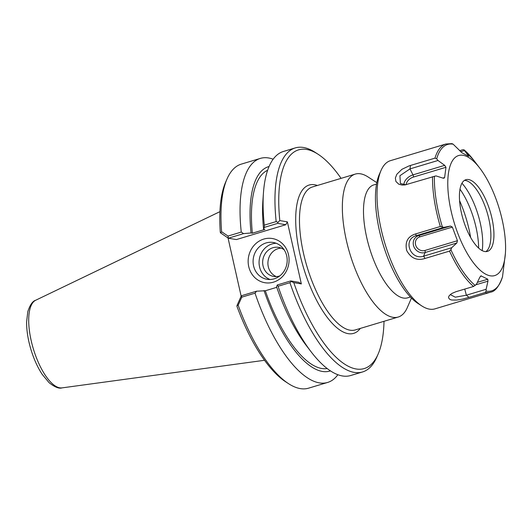<?xml version="1.0" encoding="UTF-8"?>
<svg xmlns="http://www.w3.org/2000/svg" width="532" height="532" viewBox="0 0 532 532"><rect width="100%" height="100%" fill="white"/><g stroke="black" fill="none" stroke-linecap="round" stroke-linejoin="round"><path stroke-width="0.8" d="M376.802 182.649L368.078 176.976A74.626 28.096 73.3 0 0 360.59 173.824A74.626 28.096 73.3 0 0 355.283 174.09A74.626 28.096 73.3 0 0 349.85 253.644A74.626 28.096 73.3 0 0 398.222 317.032A74.626 28.096 73.3 0 0 407.306 307.576L411.462 298.033M384.011 321.301A114.161 42.979 -106.7 0 1 378.126 354.059A114.161 42.979 -106.7 0 1 293.79 282.638L301.345 283.922L287.353 221.857L279.805 220.574A114.161 42.979 -106.7 0 1 318.109 154.267A114.161 42.979 -106.7 0 1 341.072 178.36M376.53 184.085L373.71 184.93A58.946 22.191 73.3 0 0 369.414 247.766A58.946 22.191 73.3 0 0 407.625 297.834L410.451 296.989M221.618 231.753L220.667 232.95L228.348 238.21L243.57 233.621L241.262 232.078L228.015 236.055L221.618 231.753A116.967 44.036 -106.7 0 1 227.031 178.952A116.967 44.036 -106.7 0 1 241.269 164.135L260.341 158.403A116.967 44.036 -106.7 0 1 273.149 159.208M241.262 232.078A116.967 44.036 -106.7 0 1 260.341 158.403M227.031 178.952L225.688 182.03A114.161 42.979 73.3 0 0 220.328 232.57L220.667 232.95M337.887 374.721A116.967 44.036 -106.7 0 1 327.639 382.442L308.567 388.174A116.967 44.036 -106.7 0 1 288.524 383.652A116.967 44.036 -106.7 0 1 238.176 305.242L241.781 297.162L255.034 293.179L256.544 291.19L241.322 295.779L237.013 305.494L238.176 305.242M288.524 383.652L285.711 381.823A114.161 42.979 73.3 0 1 236.953 306.339L237.013 305.494M327.639 382.442A116.967 44.036 -106.7 0 1 255.034 293.179M241.781 297.162L241.368 295.752M228.394 238.176L228.015 236.055M287.353 221.857L285.784 224.73L236.374 239.573L228.348 238.21M286.701 255.905A18.667 16.997 99.7 0 1 267.004 279.287A18.667 16.997 99.7 0 1 253.378 258.033A18.667 16.997 99.7 0 1 273.268 242.479A18.667 16.997 99.7 0 1 286.701 255.905M288.497 254.648A22.411 20.409 -80.3 0 0 254.469 244.953A22.411 20.409 -80.3 0 0 262.875 282.266A22.411 20.409 -80.3 0 0 288.497 254.648M276.208 243.277A18.667 16.997 -80.3 0 0 259.357 259.044A18.667 16.997 -80.3 0 0 270.043 279.5M241.149 296.164L228.042 237.997M277.278 284.966L278.083 286.256A116.967 44.036 73.3 0 0 311.253 351.984L306.505 345.8A106.699 40.173 -106.7 0 1 276.56 286.768L277.278 284.966L290.705 280.929L298.758 282.299L301.345 283.922M276.753 287.327L265.328 290.758L256.544 291.19M330.452 370.877A106.699 40.173 -106.7 0 1 264.025 290.538M278.083 286.256L289.94 282.692A116.967 44.036 73.3 0 0 362.551 371.961A116.967 44.036 73.3 0 0 376.789 357.138L378.126 354.059M311.253 351.984A116.967 44.036 73.3 0 0 350.694 375.519L362.551 371.961M289.94 282.692L291.27 281.435L293.79 282.638M243.57 233.621L251.051 232.963A106.699 40.173 -106.7 0 1 269.066 166.509M318.109 154.267L315.296 152.438A116.967 44.036 73.3 0 0 295.247 147.916A116.967 44.036 73.3 0 0 276.175 221.591L264.311 225.149L264.304 227.39L277.731 223.36L285.784 224.73M279.805 220.574L277.943 222.316L276.175 221.591M295.247 147.916L283.39 151.48A116.967 44.036 73.3 0 0 263.453 192.85A116.967 44.036 73.3 0 0 264.311 225.149M251.051 232.963L252.354 233.189L264.896 229.425L263.586 229.199L264.304 227.39M277.943 222.316L277.731 223.36M290.705 280.929L291.27 281.435M281.162 248.105A14.736 13.42 -80.3 0 0 268.135 260.54A14.736 13.42 -80.3 0 0 276.321 276.58M284.194 249.874A14.736 13.42 -80.3 0 0 278.582 247.367A14.736 13.42 -80.3 0 0 263.041 265.827A14.736 13.42 -80.3 0 0 273.641 276.427A14.736 13.42 -80.3 0 0 279.766 275.915M263.586 229.199A106.699 40.173 -106.7 0 1 262.894 200.631L263.453 192.85M252.354 233.189A103.634 39.016 -106.7 0 1 267.623 170.273M327.173 368.53A103.634 39.016 -106.7 0 1 265.328 290.758M460.592 151.733L464.436 150.576L463.957 149.745L473.413 159.833A76.442 28.781 -106.7 0 0 464.044 149.851L462.873 149.718L459.608 150.696M464.436 150.576L468.333 155.61L467.794 155.77M468.985 297.361L485.197 292.494L486.135 291.137L486.122 289.275L466.365 295.207L468.985 297.361L462.707 299.07L456.795 300.068L451.641 300.008L449.906 299.45L448.556 297.82L448.682 296.703L449.447 295.413L451.868 293.445L455.997 291.689L473.56 286.455A77.366 29.127 -106.7 0 1 449.527 251.104L450.897 249.701L451.641 247.752L423.625 256.171L425.048 258.452L449.527 251.104M415.858 233.854L415.991 235.736L444.007 227.324L440.33 226.499L415.858 233.854C407.838 236.261 404.779 241.807 406.681 250.492C410.937 258.299 417.061 260.953 425.048 258.452M505.4 253.405A62.69 23.601 -106.7 0 1 479.658 269.751A62.69 23.601 -106.7 0 1 449.261 201.315A62.69 23.601 -106.7 0 1 479.778 168.125A62.69 23.601 -106.7 0 1 505.4 253.405L502.507 276.833C499.069 286.489 495.053 291.603 490.477 292.181L434.957 308.859A77.366 29.127 -106.7 0 1 421.696 305.867A77.366 29.127 -106.7 0 1 378.857 217.202A77.366 29.127 -106.7 0 1 381.025 170.473A77.366 29.127 -106.7 0 1 390.441 160.671L445.962 143.992A77.366 29.127 -106.7 0 0 434.99 158.13L409.214 165.831L401.926 169.309L396.859 174.237L395.349 178.034L395.914 181.472L398.814 184.225L402.185 185.076L405.065 184.903L435.967 175.899L443.003 178.14L444.007 178.193L444.612 177.555L442.837 178.087M445.962 143.992L451.974 143.64L453.131 144.185L462.128 152.91L468.732 156.322M480.589 276.101L481.354 275.869L479.944 277.006L476.459 284.254L473.56 286.455M464.755 289.102L466.365 295.207L455.312 297.182L450.524 294.741L450.637 294.289M475.921 284.786L487.964 281.169L486.122 289.275M444.007 227.324L450.491 226.047L418.784 235.57L415.991 235.736C402.544 239.553 410.445 260.7 423.625 256.165L425.121 252.527L456.828 242.998L451.641 247.752M410.518 165.485L409.979 168.897L437.996 160.484L436.686 158.809L434.99 158.13M437.996 160.484L444.686 165.346L412.978 174.875L409.979 168.897L399.918 175.706L400.41 183.513L405.83 184.75M468.566 156.255L468.333 155.61M487.964 281.169L487.791 279.214L480.995 275.862M456.828 242.998L457.447 240.703L424.915 250.479A1.869 0.705 73.3 0 1 425.121 252.527A9.17 8.366 -131.6 0 1 413.816 246.489A9.17 8.366 -131.6 0 1 418.784 235.57A1.869 0.705 -106.7 0 1 419.834 236.866L452.36 227.091L450.491 226.047M403.981 184.784A9.17 5.453 -34.2 0 1 412.978 174.875A1.869 0.705 -106.7 0 1 413.437 177.056L445.969 167.287L444.686 165.346M445.969 167.287L444.612 177.555M452.36 227.091L457.447 240.703M478.64 248.078A48.099 18.108 73.3 0 0 459.981 189.219M421.696 305.867L417.999 303.466A73.682 27.744 -106.7 0 1 377.201 219.024A73.682 27.744 -106.7 0 1 379.263 174.516L381.025 170.473M459.568 200.624A60.562 22.803 -106.7 0 1 470.621 237.425M461.949 183.234A45.034 16.957 -106.7 0 1 482.198 250.625M464.449 180.388A37.426 14.091 -106.7 0 1 466.318 180.667A37.426 14.091 -106.7 0 1 487.119 212.408A37.426 14.091 -106.7 0 1 487.259 250.359A37.426 14.091 -106.7 0 1 485.849 251.623M460.306 207.048A37.426 14.091 -106.7 0 1 465.912 179.696A37.426 14.091 -106.7 0 1 490.178 211.49A37.426 14.091 -106.7 0 1 487.445 251.39A37.426 14.091 -106.7 0 1 460.306 207.048M398.222 317.032L355.349 329.913A74.626 28.096 -106.7 0 1 306.971 266.525A74.626 28.096 -106.7 0 1 312.41 186.971L355.283 174.09M317.371 185.482A77.433 29.154 73.3 0 0 314.618 184.75A77.433 29.154 73.3 0 0 304.45 270.741A77.433 29.154 73.3 0 0 360.31 328.424M35.697 300.241C32.665 301.079 30.038 304.863 27.804 311.599L26.6 322C26.567 330.432 27.99 339.509 30.856 349.231C33.775 358.92 37.559 367.313 42.214 374.395L49.137 382.721C54.796 387.156 59.092 388.879 62.025 387.881A45.832 17.257 -106.7 0 1 33.31 348.733A45.832 17.257 -106.7 0 1 35.697 300.241L219.909 211.663M490.477 292.181A77.366 29.127 -106.7 0 1 485.197 292.494M440.33 226.499A77.366 29.127 -106.7 0 1 434.378 200.524A77.366 29.127 -106.7 0 1 432.543 176.691M487.791 279.214L477.384 282.339M424.915 250.479A7.362 6.716 48.4 0 1 415.844 245.631A7.362 6.716 48.4 0 1 419.834 236.866M406.195 184.657A7.362 4.376 145.8 0 1 413.437 177.056M436.686 158.809A76.442 28.781 -106.7 0 1 453.131 144.185M442.272 226.619A76.442 28.781 -106.7 0 1 436.193 200.311A76.442 28.781 -106.7 0 1 434.391 176.225M475.222 285.471A76.442 28.781 -106.7 0 1 450.897 249.701M502.58 276.514A76.442 28.781 -106.7 0 1 486.135 291.137M62.025 387.881L264.557 360.284M479.778 168.125L473.413 159.833"/></g></svg>
